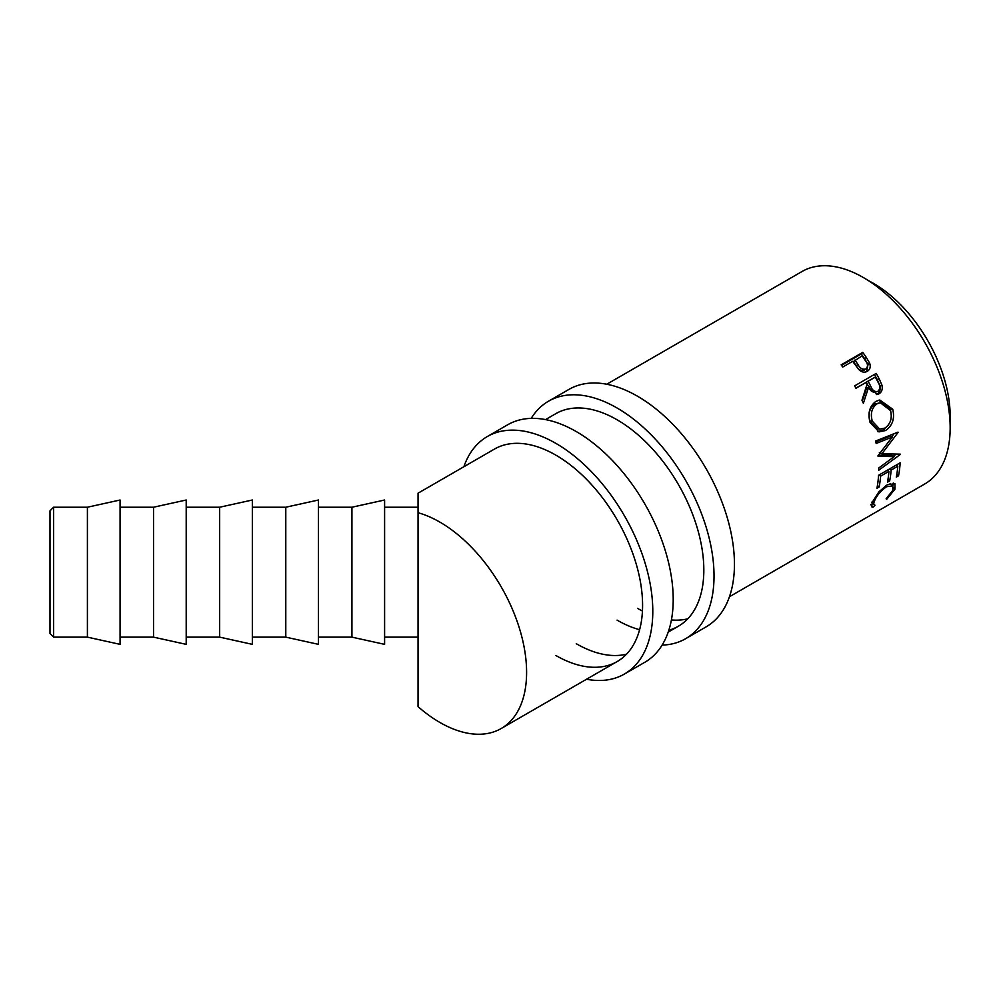 <?xml version="1.0" encoding="UTF-8"?>
<svg xmlns="http://www.w3.org/2000/svg" width="1000" height="1000" viewBox="0 0 1000 1000"><rect width="100%" height="100%" fill="white"/><g stroke="black" fill="none" stroke-linecap="round" stroke-linejoin="round"><path stroke-width="1.5" d="M53.612 637.137L50 633.525L50 510.838L53.612 507.225L53.612 637.137L87.4 637.137L120.075 644.35L120.075 500.012L87.4 507.225L87.4 637.137M153.525 507.225L153.525 637.137L186.2 644.35L186.2 500.012L153.525 507.225L120.075 507.225M219.662 507.225L219.662 637.137L252.338 644.35L252.338 500.012L219.662 507.225L186.2 507.225M285.788 507.225L285.788 637.137L318.463 644.35L318.463 500.012L285.788 507.225L252.338 507.225M351.925 507.225L351.925 637.137L384.6 644.35L384.6 500.012L351.925 507.225L318.463 507.225M862.75 352.375A122.688 70.838 60 0 1 866.175 357.225L869.675 363.2C870.863 366.887 870.062 369.6 867.288 371.325C864.35 372.887 861.45 372.212 858.587 369.312L853.95 363.075A122.688 70.838 60 0 0 852.7 361.3L842.725 367.05A122.688 70.838 60 0 0 841.15 364.85L862.75 352.375L861.3 353.975A119.075 68.75 60 0 1 864.625 358.675L868.012 364.475L866.663 371.65M876.225 373.4A122.688 70.838 60 0 1 879.137 378.775L881.938 385.1C882.837 389.075 881.862 391.975 879.025 393.812L877.412 394.462L868.538 387.475L863.363 403.3A122.688 70.838 60 0 0 861.975 400.238L866.975 384.475A122.688 70.838 60 0 0 865.913 382.512L855.95 388.275A122.688 70.838 60 0 0 854.625 385.875L876.225 373.4M892.738 409.225C894.912 418.6 892.525 425.712 885.55 430.538L879.013 431.887L870.1 422.562C867.55 413.3 869.475 406.238 875.9 401.375L879.762 400.012L892.738 409.225L890.425 409.137L891.325 415.863M878 455.737A122.688 70.838 60 0 1 878.05 456.275L894.212 456.625L878.713 468.025A122.688 70.838 60 0 1 878.713 470.262L900.3 454.475A122.688 70.838 60 0 0 900.3 454.15L881.9 453.75L898.037 432.475A122.688 70.838 60 0 0 897.975 432.125L875.675 441A122.688 70.838 60 0 1 876.162 443.462L892.212 437.062L878 455.737M900.15 462.812A122.688 70.838 60 0 1 898.525 475.812L896.312 477.088A122.688 70.838 60 0 0 897.788 466.238L891.137 470.075A122.688 70.838 60 0 1 889.663 480.925L887.45 482.212A122.688 70.838 60 0 0 888.925 471.362L880.612 476.15A122.688 70.838 60 0 1 879.137 487L876.925 488.288A122.688 70.838 60 0 0 878.55 475.288L900.15 462.812M886.625 499.363L886.1 498.8L892.85 490.25L892.725 485.825L886.625 486.725C880.825 490.737 876.787 495.462 874.525 500.913C873.4 503.575 873.562 505.012 875.013 505.2L872.962 507.25L871.712 506.812L872.3 502.2L878.863 491.863L887.25 484.75L894.925 483.725L895.025 489.075L886.625 499.363L886.125 498.775M871.762 502.137L875.013 505.2M501.2 728.512L617.175 661.55A122.688 70.838 60 0 0 635.988 563.25A122.688 70.838 60 0 0 555.837 455.138A122.688 70.838 60 0 0 494.5 449.062L418.05 493.188L418.05 512.725A122.688 70.838 60 0 1 439.862 522.1A122.688 70.838 60 0 1 520 630.212A122.688 70.838 60 0 1 501.2 728.512A122.688 70.838 60 0 1 439.862 722.438A122.688 70.838 60 0 1 418.05 706.637L418.05 507.225L384.6 507.225M606.763 384.237L802.062 271.488A122.688 70.838 60 0 1 863.413 277.562A122.688 70.838 60 0 1 943.562 385.675A122.688 70.838 60 0 1 924.75 483.975L729.45 596.737M868.675 280.788A108.25 62.5 60 0 1 873.612 283.45A108.25 62.5 60 0 1 950 421.65M892.725 485.825L890.088 483.413M886.625 486.725L885.575 485.8M874.525 500.913L873.425 499.787M872.962 507.25L870.7 504.588M893.3 482.987L892.887 485.988M895.025 489.075L892.638 486.637M898.525 475.812L896.8 474.4M897.788 466.238L896.137 465.125M891.137 470.075L889.488 468.963M888.5 469.538A119.075 68.75 60 0 1 888.363 470.975M889.663 480.925L887.938 479.525M888.925 471.362L887.275 470.238M880.612 476.15L878.962 475.037M879.137 487L877.412 485.6M897.362 464.425A119.075 68.75 60 0 1 897.225 465.863M875.85 441.875L889.725 436.275L892.212 437.062M878.413 455.213L891.663 455.262L894.212 456.625M896.338 454.1L893.438 456.213M879.362 452.663L881.9 453.75M894.087 433.688L891.663 436.887M885.55 430.538L883.112 430.012L877.738 431.55M878.763 400.2L890.425 409.137M888.088 425.363L883.112 430.012M880.3 402.725L874.75 404.125C869.538 408.088 867.95 413.738 869.975 421.087L877.262 428.725L879.788 429.15L884.95 428.062C890.5 424.062 892.362 418.25 890.562 410.625L880.3 402.725L876.938 403.862C871.737 407.85 870.188 413.625 872.288 421.175L879.788 429.15M874.75 404.125L876.938 403.862M869.975 421.087L872.288 421.175M874.425 374.438A119.075 68.75 60 0 1 877.212 379.588L879.925 385.737C880.763 389.6 879.775 392.45 876.938 394.275L876.325 394.588M881.938 385.1L879.925 385.737M879.025 393.812L876.938 394.275M868.538 387.475L866.575 388.237L862.275 400.9M865.913 382.512L855.875 388.125M875.037 392.212L877.913 391.337C874.737 392.163 872.337 390.45 870.713 386.188L868.138 381.238L875.337 377.075L866.25 382.137L868.75 386.95C870.325 391.087 872.688 392.725 875.85 391.875M868.138 381.238L866.25 382.137M875.337 377.075A122.688 70.838 60 0 1 878 382.137C880.362 385.838 880.325 388.913 877.913 391.337M869.675 363.2L868.012 364.475M841.538 365.387L861.3 353.975M854.912 360.025L857.887 364.425C859.938 368.338 862.588 369.85 865.85 368.988C868.213 366.688 868.012 363.825 865.263 360.438A122.688 70.838 60 0 0 862.113 355.863L853.425 361.55L856.3 365.825C858.288 369.625 860.9 371.075 864.137 370.188L864.638 369.837M857.887 364.425L856.3 365.825M531.213 418.375A137.125 79.162 60 0 1 548.513 401.2A137.125 79.162 60 0 1 617.075 408A137.125 79.162 60 0 1 706.65 528.825A137.125 79.162 60 0 1 685.638 638.7A137.125 79.162 60 0 1 662.113 645.1M548.513 401.2L568.925 389.412A137.125 79.162 60 0 1 637.487 396.213A137.125 79.162 60 0 1 727.062 517.038A137.125 79.162 60 0 1 706.05 626.912L685.638 638.7M545.525 419.6L555.737 413.7A122.688 70.838 60 0 1 617.075 419.775A122.688 70.838 60 0 1 697.225 527.888A122.688 70.838 60 0 1 678.413 626.2A122.688 70.838 60 0 1 668.838 630.225M687.763 618.825A122.688 70.838 60 0 1 671.4 619.95M642.45 611.038A122.688 70.838 60 0 1 637.487 608.337M639.612 629.7A122.688 70.838 60 0 1 617.075 620.125M463.875 466.737A137.125 79.162 60 0 1 487.275 436.562A137.125 79.162 60 0 1 555.837 443.35A137.125 79.162 60 0 1 645.413 564.175A137.125 79.162 60 0 1 624.4 674.05A137.125 79.162 60 0 1 586.562 679.237M487.275 436.562L507.688 424.775A137.125 79.162 60 0 1 576.25 431.562A137.125 79.162 60 0 1 665.825 552.4A137.125 79.162 60 0 1 644.812 662.275L624.4 674.05M626.525 654.188A122.688 70.838 60 0 1 576.25 643.7M617.175 661.55A122.688 70.838 60 0 1 555.837 655.475M879.137 378.775L877.212 379.588M870.713 386.188L868.75 386.95M866.175 357.225L864.625 358.675M53.612 507.225L87.4 507.225M668.213 632.087L678.413 626.2M384.6 637.137L418.05 637.137M318.463 637.137L351.925 637.137M252.338 637.137L285.788 637.137M186.2 637.137L219.662 637.137M120.075 637.137L153.525 637.137"/></g></svg>
